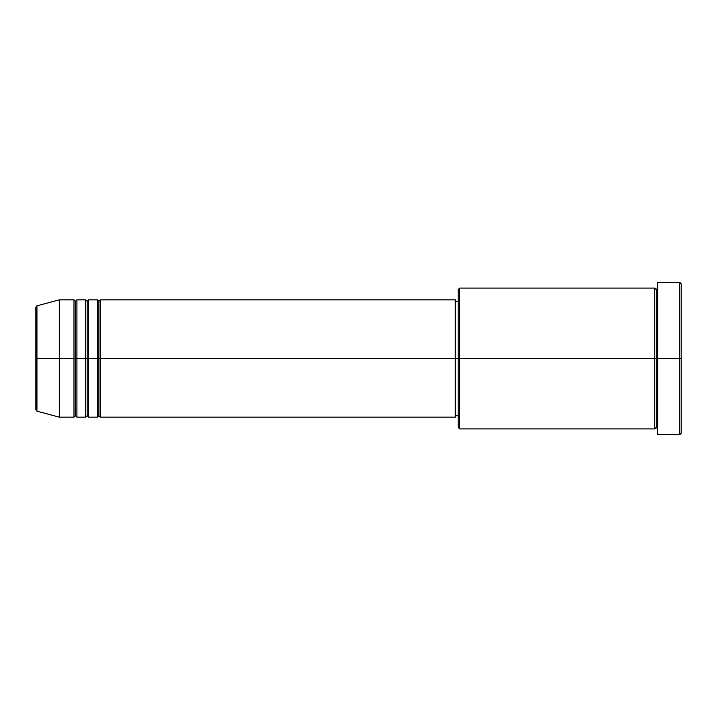 <?xml version="1.0" encoding="UTF-8"?>
<svg xmlns="http://www.w3.org/2000/svg" width="717" height="717" viewBox="0 0 717 717"><rect width="100%" height="100%" fill="white"/><g stroke="black" fill="none" stroke-linecap="round" stroke-linejoin="round"><path stroke-width="0.54" stroke-dasharray="3.58 2.69" d="M35.85 409.748L35.85 358.5L35.85 409.748L35.85 358.5L36.934 358.5L36.934 411.164L36.934 358.5L59.314 358.5L59.314 417.16L59.314 358.5L73.985 358.5L73.985 299.84L73.985 358.5L76.916 358.5L76.916 299.84L76.916 358.5L85.717 358.5L85.717 299.84L85.717 358.5L88.648 358.5L88.648 299.84L88.648 358.5L97.449 358.5L97.449 299.84L97.449 358.5L100.38 358.5L100.38 299.84L100.38 358.5L455.295 358.5L455.295 417.16L455.295 358.5L459.696 358.5L459.696 428.9L459.696 358.5L654.755 358.5L654.755 288.1L654.755 358.5L657.686 358.5L657.686 288.1L657.686 358.5L657.686 288.1L657.686 358.5L681.15 358.5L681.15 433.292L681.15 283.708L681.15 358.5L679.68 358.5L679.68 434.762L679.68 358.5L657.686 358.5L657.686 282.238L657.686 434.762L657.686 288.1L657.686 428.9L657.686 358.5L657.686 428.9L657.686 358.5L657.686 428.9L657.686 358.5L656.216 358.5L656.216 289.569L656.216 427.431L656.216 358.5L654.755 358.5L654.755 428.9M100.38 417.16L100.38 358.5L98.91 358.5L98.91 301.301L98.91 415.699L98.91 358.5L97.449 358.5L97.449 417.16M88.648 417.16L88.648 358.5L87.178 358.5L87.178 301.301L87.178 415.699L87.178 358.5L85.717 358.5L85.717 417.16M76.916 417.16L76.916 358.5L75.446 358.5L75.446 301.301L75.446 415.699L75.446 358.5L73.985 358.5L73.985 417.16M458.226 427.431L458.226 358.5L458.226 427.431M654.755 288.1L654.755 358.5L458.226 358.5L458.226 301.301L458.226 364.111L458.226 289.569L458.226 358.5L455.295 358.5L455.295 415.699L455.295 299.84L455.295 415.699L455.295 301.301L455.295 358.5L100.38 358.5L100.38 299.84M36.934 411.164L36.934 305.836M85.717 299.84L85.717 358.5L76.916 358.5L76.916 299.84M73.985 299.84L73.985 358.5L59.314 358.5L59.314 299.84L59.314 358.5L35.85 358.5L35.85 307.252M679.68 282.238L679.68 358.5L679.68 282.238M459.696 358.5L459.696 288.1L459.696 358.5M458.226 364.111L458.226 415.699L458.226 364.111M97.449 299.84L97.449 358.5L88.648 358.5L88.648 299.84M654.755 358.5L654.755 428.9L654.755 358.5M656.216 358.5L656.216 427.431L656.216 358.5M73.985 358.5L73.985 417.16L73.985 358.5M76.916 358.5L76.916 417.16L76.916 358.5M75.446 358.5L75.446 415.699L75.446 358.5M85.717 358.5L85.717 417.16L85.717 358.5M88.648 358.5L88.648 417.16L88.648 358.5M87.178 358.5L87.178 415.699L87.178 358.5M97.449 358.5L97.449 417.16L97.449 358.5M100.38 358.5L100.38 417.16L100.38 358.5M98.91 358.5L98.91 415.699L98.91 358.5M35.85 358.5L35.85 307.252L35.85 358.5M36.934 358.5L36.934 305.836L36.934 358.5"/><path stroke-width="1.08" d="M35.85 358.5L35.85 409.748L35.85 358.5L35.85 409.748L36.934 411.164L36.934 358.5L36.934 411.164L36.934 358.5L35.85 358.5L35.85 307.252L35.85 358.5L59.314 358.5L36.934 358.5L36.934 305.836L36.934 358.5L36.934 305.836L35.85 307.252L35.85 358.5M657.686 428.9L656.216 427.431L654.755 428.9L654.755 288.1L654.755 358.5L656.216 358.5L656.216 289.569L656.216 358.5L656.216 289.569L656.216 358.5L657.686 358.5L657.686 434.762L657.686 282.238L657.686 358.5L679.68 358.5L679.68 434.762L679.68 358.5L681.15 358.5L681.15 283.708L681.15 433.292L681.15 358.5L459.696 358.5L459.696 428.9L459.696 358.5L455.295 358.5L455.295 417.16L455.295 358.5L100.38 358.5L100.38 299.84L100.38 358.5L98.91 358.5L98.91 301.301L98.91 358.5L97.449 358.5L97.449 299.84L97.449 358.5L88.648 358.5L88.648 299.84L88.648 358.5L87.178 358.5L87.178 301.301L87.178 358.5L85.717 358.5L85.717 299.84L85.717 358.5L76.916 358.5L76.916 299.84L76.916 358.5L75.446 358.5L75.446 301.301L75.446 358.5L73.985 358.5L73.985 299.84L73.985 358.5L59.314 358.5L59.314 417.16L59.314 358.5L73.985 358.5L73.985 299.84L59.314 299.84L59.314 358.5L59.314 299.84L36.934 305.836M100.38 417.16L98.91 415.699L97.449 417.16L97.449 358.5L98.91 358.5L98.91 301.301L98.91 415.699L98.91 358.5L98.91 415.699L98.91 358.5L100.38 358.5L100.38 417.16L455.295 417.16M88.648 417.16L87.178 415.699L85.717 417.16L85.717 358.5L87.178 358.5L87.178 301.301L87.178 415.699L87.178 358.5L87.178 415.699L87.178 358.5L88.648 358.5L88.648 417.16L97.449 417.16M76.916 417.16L75.446 415.699L73.985 417.16L73.985 358.5L75.446 358.5L75.446 301.301L75.446 415.699L75.446 358.5L75.446 415.699L75.446 358.5L76.916 358.5L76.916 417.16L85.717 417.16M73.985 299.84L75.446 301.301L76.916 299.84L76.916 358.5L85.717 358.5L85.717 299.84L87.178 301.301L88.648 299.84L88.648 358.5L97.449 358.5L97.449 299.84L98.91 301.301L100.38 299.84L100.38 358.5L455.295 358.5L455.295 299.84L455.295 358.5L458.226 358.5L458.226 427.431L458.226 289.569L458.226 358.5L654.755 358.5L654.755 288.1L459.696 288.1L459.696 358.5L459.696 288.1L458.226 289.569M679.68 358.5L679.68 282.238L679.68 358.5M654.755 358.5L654.755 428.9L654.755 358.5M656.216 358.5L656.216 427.431L656.216 358.5M73.985 358.5L73.985 417.16L73.985 358.5M76.916 358.5L76.916 417.16L76.916 358.5M85.717 358.5L85.717 417.16L85.717 358.5M88.648 358.5L88.648 417.16L88.648 358.5M97.449 358.5L97.449 417.16L97.449 358.5M100.38 358.5L100.38 417.16L100.38 358.5M654.755 428.9L459.696 428.9L458.226 427.431M657.686 434.762L679.68 434.762L681.15 433.292M654.755 288.1L656.216 289.569L657.686 288.1M458.226 415.699L455.295 415.699M73.985 417.16L59.314 417.16L36.934 411.164M85.717 299.84L76.916 299.84M681.15 283.708L679.68 282.238L657.686 282.238M458.226 301.301L455.295 301.301M455.295 299.84L100.38 299.84M97.449 299.84L88.648 299.84"/></g></svg>
